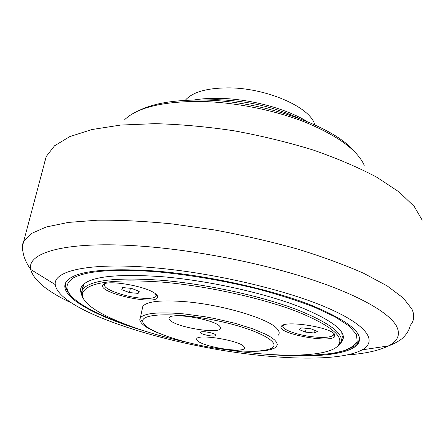 <?xml version="1.0" encoding="UTF-8"?>
<svg xmlns="http://www.w3.org/2000/svg" width="446" height="446" viewBox="0 0 446 446"><rect width="100%" height="100%" fill="white"/><g stroke="black" fill="none" stroke-linecap="round" stroke-linejoin="round"><path stroke-width="0.67" d="M342.394 339.696L343.041 339.529M255.435 354.877C302.5 360.223 345.198 359.203 362.102 349.87C378.002 341.201 367.32 324.599 324.571 306.67C282.039 288.785 209.743 272.227 151.69 267.567C89.066 262.332 53.186 270.906 55.271 284.593C58.621 311.107 167.607 345.527 255.435 354.877M267.277 354.325C310.918 358.116 348.008 355.295 357.391 344.641C365.72 334.394 349.692 320.986 309.301 304.417C268.932 288.902 206.526 275.221 155.844 271.056C102.736 267.539 72.72 271.346 65.807 282.474C58.069 296.434 95.795 316.721 145.708 331.35M314.737 124.802C310.912 107.414 266.251 87.645 227.845 87.879C206.609 88.068 192.477 92.144 185.464 100.099M124.529 119.835L125.789 118.642C138.845 107.23 163.325 101.487 199.234 101.426C233.732 101.911 274.078 109.861 305.594 122.36C337.828 135.829 357.38 150.14 364.254 165.299M354.721 151.863C334.026 125.884 260.849 100.121 200.979 100.027C173.461 99.91 152.521 103.544 138.165 110.942M307.088 121.479C285.345 108.205 248.617 98.566 217.932 98.343C209.051 98.248 200.94 98.811 193.603 100.038M202.707 100.055L216.338 99.675C246.086 100.501 273.51 106.666 298.608 118.173M65.267 283.623L65.534 286.845L67.017 290.218M285.172 355.15L311.854 355.328L332.593 353.433L346.497 350.06L354.453 346.157L357.642 342.796L359.593 339.239M341.162 333.296L342.099 332.772M341.814 340.069L343.158 339.15M81.964 286.031L82.755 288.568M340.638 343.024L341.524 342.104L342.305 336.596L343.164 335.386M341.524 342.104C348.711 332.883 334.299 320.942 298.29 306.285C262.426 292.565 207.513 280.517 162.573 276.726C115.04 273.443 88.029 276.765 81.529 286.7C80.247 288.963 80.247 291.416 81.529 294.065M104.62 284.916L103.979 284.174M157.165 295.408L156.278 295.821M334.428 334.082L333.653 334.472M282.903 326.132L282.519 325.764M186.958 342.299C128.989 329.611 77.71 307.573 82.828 292.693C87.355 282.262 114.025 278.75 162.835 282.162C207.847 286.059 262.945 298.296 298.017 311.938C333.123 326.517 346.124 338.113 337.025 346.715C324.61 357.452 275.779 357.48 224.879 349.463M142.263 308.9L142.804 306.369C146.885 301.279 161.463 299.751 186.534 301.791C223.223 304.997 268.102 318.544 276.737 328.368C279.319 331.004 279.854 333.268 278.343 335.158M334.561 334.238L334.751 336.618C329.823 343.721 274.926 333.028 281.448 326.216C284.342 320.144 330.09 326.979 334.561 334.238M155.676 293.947C157.544 295.436 158.146 296.702 157.477 297.744C153.708 305.387 97.49 292.481 102.909 285.117C104.816 279.023 146.762 286.009 155.676 293.947M336.501 347.144L339.551 344.607C346.614 335.615 332.337 323.919 296.707 309.524C261.239 296.055 206.994 284.169 162.589 280.356C115.581 277.027 88.865 280.211 82.438 289.9L81.847 291.177C81.01 293.713 81.69 296.462 83.876 299.411M205.595 331.835C202.718 331.562 201.012 331.696 200.471 332.242C200.806 333.703 204.229 334.918 210.741 335.888C213.617 336.173 215.34 336.044 215.909 335.498C215.608 334.037 212.173 332.822 205.595 331.835M228.536 349.898C189.383 345.801 142.107 330.57 142.726 321.109C141.828 313.098 178.517 312.44 218.088 320.925C257.71 329.304 282.324 342.851 271.413 348.242C264.054 351.632 249.766 352.184 228.536 349.898M170.723 320.875C169.095 319.654 168.577 318.595 169.173 317.708C171.247 312.345 212.346 318.99 219.387 325.881L220.647 327.436L220.463 328.752C217.642 333.876 179.036 327.721 170.723 320.875M197.985 341.162L196.692 339.785L196.775 338.614C198.665 333.931 237.556 340.175 243.616 346.18L244.447 348.488C241.894 352.976 205.177 347.144 197.985 341.162M251.828 351.286C262.694 351.353 270.259 350.294 274.519 348.097L276.464 346.592L277.284 344.663L276.698 342.45L274.686 340.003L271.246 337.366L266.413 334.589L252.915 328.858L235.248 323.35L215.005 318.606L204.524 316.671L184.12 313.917C158.971 311.732 144.381 313.042 140.345 317.853L139.776 319.676C140.356 324.036 147.498 328.864 161.207 334.16M155.648 293.925L156.067 296.295C154.377 298.24 149.248 298.842 140.685 298.101C123.581 296.685 101.682 288.501 104.816 284.42L105.997 283.433M139.269 291.31L138.165 293.384L129.468 292.576L121.764 289.699L122.711 287.581L131.52 288.384L139.269 291.31M129.468 292.576L130.41 288.283M138.165 293.384L138.661 291.082M332.995 332.85L333.296 335.236C330.843 337.338 324.393 337.901 313.951 336.931C297.393 335.359 279.904 328.958 283.221 325.468L284.013 324.811M317.351 331.389L314.608 333.034L305.532 332.108L299.082 329.544L301.686 327.866L310.884 328.786L317.351 331.389M305.532 332.108L306.123 328.312M314.608 333.034L314.999 330.441M44.528 162.6L46.239 156.507L54.546 145.792L69.76 136.615L91.904 129.535L120.565 125.075L154.812 123.659C179.983 124.295 206.32 126.658 233.832 130.756C261.378 135.807 287.837 142.229 313.215 150.034C337.327 158.447 358.512 167.506 376.775 177.224L399.081 191.947L414.228 206.453L422.206 220.168M71.377 302.94C47.148 291.439 33.589 280.283 30.707 269.468C26.459 252.453 66.839 240.578 141.884 246.209C194.735 250.072 259.26 262.605 308.532 278.538C357.826 294.516 388.873 312.395 396.433 325.965C400.72 334.344 398.038 340.995 388.388 345.929C378.899 350.668 365.057 353.689 346.854 354.988M362.102 349.87L388.388 345.929C393.779 343.972 398.272 341.575 401.863 338.748C406.429 334.723 409.244 330.252 410.303 325.34C414.217 320.724 414.758 315.316 411.931 309.117L403.301 298.023L387.212 285.931L363.691 273.309C344.479 264.796 322.252 256.651 297.008 248.879C270.466 241.52 242.869 235.198 214.208 229.919L172.072 223.909C144.833 221.21 119.946 219.973 97.406 220.201L68.327 222.42L46.167 227.003L31.292 233.553L23.621 241.615C22.177 244.664 21.915 247.87 22.83 251.226M65.623 287.157L66.125 287.408M357.971 342.394L358.913 342.311M128.008 325.318C108.885 318.762 93.638 311.921 82.259 304.796C65.339 293.992 62.49 284.961 73.713 277.707C87.221 270.728 114.873 268.743 156.663 271.748C189.751 274.864 223.351 280.595 257.47 288.936C278.895 294.706 297.967 300.827 314.692 307.305L335.236 316.933L349.229 326.121L356.471 334.444L357.162 341.58C354.609 345.689 349.302 349.012 341.246 351.554C327.548 354.793 308.415 355.941 285.964 355.161M55.271 284.593L30.707 269.468C26.197 262.973 20.444 252.414 23.621 241.615L46.239 156.507M357.642 342.796L357.391 344.641M65.852 282.396L65.908 285.836C65.802 287.04 66.499 289.125 68.004 292.091C70.763 296.205 75.469 300.431 82.131 304.78C93.705 312.005 109.214 318.935 128.671 325.563M83.82 284.063L82.438 289.9M337.025 346.715L338.425 345.734M82.828 292.693L81.847 291.177M157.717 296.584L157.477 297.744M334.996 334.935L334.751 336.618M215.97 335.163L215.909 335.498M271.413 348.242L274.519 348.097M142.726 321.109L139.776 319.676M244.631 347.451L244.447 348.488M220.681 327.548L220.463 328.752M142.804 306.369L140.345 317.853M156.295 295.202L156.423 294.589M104.816 284.42L104.972 283.734M283.221 325.468L283.288 325.056"/></g></svg>
